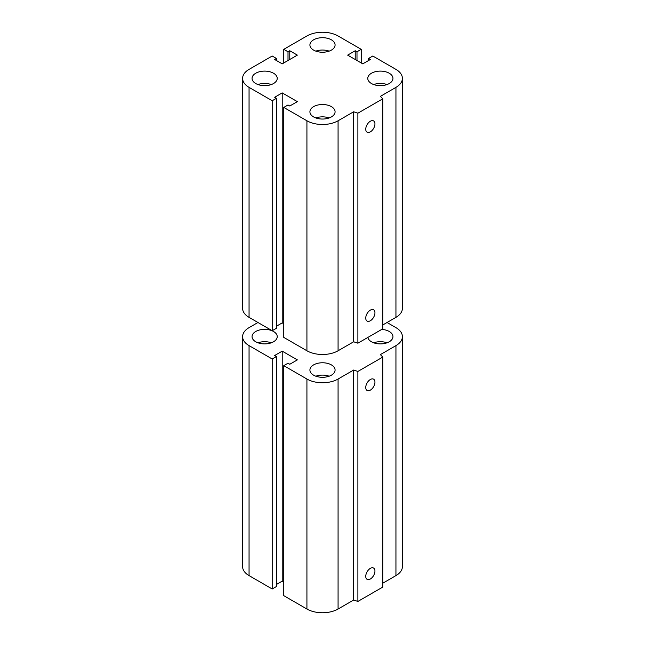 <?xml version="1.0" encoding="UTF-8"?>
<svg xmlns="http://www.w3.org/2000/svg" width="645" height="645" viewBox="0 0 645 645"><rect width="100%" height="100%" fill="white"/><g stroke="black" fill="none" stroke-linecap="round" stroke-linejoin="round"><path stroke-width="0.97" d="M273.536 331.49A12.586 7.264 180 0 1 277.229 336.634A12.586 7.264 180 0 1 264.635 343.898A12.586 7.264 180 0 1 252.05 336.634A12.586 7.264 180 0 1 259.822 329.918A12.586 7.264 180 0 1 273.536 331.49M257.976 342.793A12.586 7.264 180 0 1 271.295 342.793M381.759 329.41A12.586 7.264 180 0 1 389.266 331.49A12.586 7.264 180 0 1 392.95 336.634A12.586 7.264 180 0 1 381.066 343.89A12.586 7.264 180 0 1 367.852 337.44M373.705 342.793A12.586 7.264 180 0 1 387.024 342.793M331.401 364.901A12.586 7.264 180 0 1 335.086 370.036A12.586 7.264 180 0 1 322.5 377.301A12.586 7.264 180 0 1 309.914 370.036A12.586 7.264 180 0 1 317.679 363.32A12.586 7.264 180 0 1 331.401 364.901M315.84 376.204A12.586 7.264 180 0 1 329.16 376.204M365.747 576.348A6.506 3.757 -60 0 1 368.585 569.801A6.506 3.757 -60 0 1 373.6 568.06A6.506 3.757 -60 0 1 373.6 575.566A6.506 3.757 -60 0 1 367.094 579.323A6.506 3.757 -60 0 1 365.747 576.348M365.747 387.468A6.506 3.757 -60 0 1 368.585 380.921A6.506 3.757 -60 0 1 373.6 379.179A6.506 3.757 -60 0 1 373.6 386.694A6.506 3.757 -60 0 1 367.094 390.443A6.506 3.757 -60 0 1 365.747 387.468M357.886 371.447L357.886 601.438L382.808 587.055L382.808 357.064L357.886 371.447L353.654 370.036L338.077 379.026A22.035 12.723 180 0 1 306.923 379.026L283.776 365.667L288.009 363.224L289.782 364.256L297.353 359.886L282.22 351.146L274.649 355.516L276.431 356.548L272.206 358.983L249.059 345.623A22.035 12.723 180 0 1 242.609 336.634A22.035 12.723 180 0 1 249.059 327.636L257.952 322.5M387.048 322.5L395.941 327.636A22.035 12.723 180 0 1 402.391 336.634A22.035 12.723 180 0 1 395.941 345.623L380.365 354.621L382.808 357.064M402.391 336.634L402.391 566.624A22.035 12.723 180 0 1 395.941 575.614L382.808 583.201M357.886 601.438L353.654 600.027L353.654 370.036M353.654 600.027L338.077 609.025A22.035 12.723 180 0 1 306.923 609.025L283.776 595.666L283.776 365.667M283.776 582.04L282.22 581.145L282.22 351.146M282.22 581.145L276.431 584.483M272.206 358.983L272.206 588.982L276.431 586.539L276.431 356.548M272.206 588.982L249.059 575.614A22.035 12.723 180 0 1 242.609 566.624L242.609 336.634M313.599 50.108A12.586 7.264 180 0 1 309.914 44.973A12.586 7.264 180 0 1 322.5 37.7A12.586 7.264 180 0 1 335.086 44.973A12.586 7.264 180 0 1 327.321 51.681A12.586 7.264 180 0 1 313.599 50.108M329.16 51.14A12.586 7.264 -0 0 0 315.84 51.14M255.734 83.519A12.586 7.264 180 0 1 252.05 78.376A12.586 7.264 180 0 1 264.635 71.111A12.586 7.264 180 0 1 277.229 78.376A12.586 7.264 180 0 1 269.457 85.092A12.586 7.264 180 0 1 255.734 83.519M271.295 84.543A12.586 7.264 -0 0 0 257.976 84.543M313.599 116.922A12.586 7.264 180 0 1 309.914 111.787A12.586 7.264 180 0 1 322.5 104.514A12.586 7.264 180 0 1 335.086 111.787A12.586 7.264 180 0 1 327.321 118.495A12.586 7.264 180 0 1 313.599 116.922M329.16 117.946A12.586 7.264 -0 0 0 315.84 117.946M371.464 83.519A12.586 7.264 180 0 1 367.771 78.376A12.586 7.264 180 0 1 380.365 71.111A12.586 7.264 180 0 1 392.95 78.376A12.586 7.264 180 0 1 385.178 85.092A12.586 7.264 180 0 1 371.464 83.519M387.024 84.543A12.586 7.264 -0 0 0 373.705 84.543M374.947 123.905A6.506 3.757 -60 0 1 372.109 130.451A6.506 3.757 -60 0 1 367.094 132.193A6.506 3.757 -60 0 1 367.094 124.678A6.506 3.757 -60 0 1 373.6 120.921A6.506 3.757 -60 0 1 374.947 123.905M374.947 312.785A6.506 3.757 -60 0 1 372.109 319.331A6.506 3.757 -60 0 1 367.094 321.073A6.506 3.757 -60 0 1 367.094 313.559A6.506 3.757 -60 0 1 373.6 309.802A6.506 3.757 -60 0 1 374.947 312.785M368.569 58.461L370.351 59.485L362.78 63.855L347.647 55.123L355.218 50.753L356.991 51.777L361.224 49.334L338.077 35.975A22.035 12.723 -0 0 0 306.923 35.975L283.776 49.334L288.009 51.777L289.782 50.753L297.353 55.123L282.22 63.855L274.649 59.485L276.431 58.461L272.206 56.018L249.059 69.386A22.035 12.723 -0 0 0 242.609 78.376A22.035 12.723 -0 0 0 249.059 87.373L272.206 100.733L276.431 98.29L274.649 97.266L282.22 92.896L297.353 101.636L289.782 105.998L288.009 104.974L283.776 107.417L306.923 120.776A22.035 12.723 -0 0 0 338.077 120.776L353.654 111.787L357.886 113.189L357.886 343.188L382.808 328.805L382.808 98.806L380.365 96.363L395.941 87.373A22.035 12.723 -0 0 0 402.391 78.376A22.035 12.723 -0 0 0 395.941 69.386L372.794 56.018L368.569 58.461L368.569 60.517M357.886 113.189L382.808 98.806M353.654 111.787L353.654 341.777L357.886 343.188M283.776 107.417L283.776 337.408L306.923 350.767A22.035 12.723 -0 0 0 338.077 350.767L353.654 341.777M382.808 324.951L395.941 317.364A22.035 12.723 -0 0 0 402.391 308.366L402.391 78.376M282.22 92.896L282.22 322.887L283.776 323.79M276.431 326.233L282.22 322.887M276.431 98.29L276.431 328.289L272.206 330.724L272.206 100.733M355.218 50.753L355.218 59.485M356.991 51.777L356.991 60.517M242.609 78.376L242.609 308.366A22.035 12.723 -0 0 0 249.059 317.364L272.206 330.724M361.224 49.334L361.224 62.96M276.431 58.461L276.431 60.517M283.776 49.334L283.776 62.96M288.009 51.777L288.009 60.517M289.782 50.753L289.782 59.485M395.941 575.614L395.941 345.623M338.077 609.025L338.077 379.026M306.923 609.025L306.923 379.026M249.059 575.614L249.059 345.623M338.077 120.776L338.077 350.767M306.923 120.776L306.923 350.767M395.941 87.373L395.941 317.364M249.059 87.373L249.059 317.364"/></g></svg>

